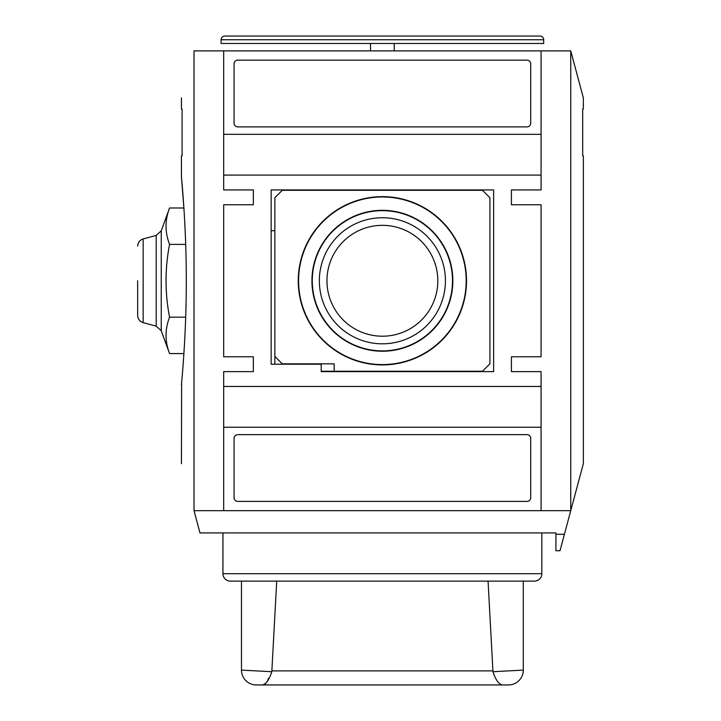<?xml version="1.0" encoding="UTF-8"?>
<svg xmlns="http://www.w3.org/2000/svg" width="721" height="721" viewBox="0 0 721 721"><rect width="100%" height="100%" fill="white"/><g stroke="black" fill="none" stroke-linecap="round" stroke-linejoin="round"><path stroke-width="1.08" d="M541.832 573.709A7.417 7.417 0 0 1 534.414 581.126L230.359 581.126A7.417 7.417 0 0 1 222.942 573.709L541.832 573.709L541.832 532.918M161.243 230.81L161.243 330.741L156.196 326.117L156.196 235.434L161.243 230.81L169.561 207.99L183.9 207.99L181.44 176.951L181.44 155.817L182.089 155.817L182.089 109.096L181.44 109.096L181.44 97.849M186.288 280.775C186.433 225.186 181.286 175.582 181.44 176.951C181.286 175.573 186.433 225.204 186.288 280.775C186.442 336.202 181.286 385.996 181.44 384.599C181.277 385.987 186.433 336.482 186.288 280.775M570.753 50.885L570.753 510.675L194.021 510.675L194.021 50.885C177.258 113.458 177.258 113.458 194.021 50.885L570.753 50.885L583.343 97.849L583.343 109.096L582.685 109.096L583.343 109.096M583.343 155.817L582.685 155.817L583.343 155.817L583.343 463.702L560.019 550.718L555.918 550.718L555.918 534.279L564.426 534.279M222.942 532.918L222.942 573.709M523.293 670.115L523.293 581.126L523.293 670.115A14.835 14.835 0 0 1 509.233 684.932A14.835 14.835 0 0 0 523.293 670.115A14.835 14.835 0 0 1 509.233 684.932L502.564 684.95C498.851 684.391 495.651 679.984 492.957 671.711L523.293 670.115M241.481 581.126L241.481 670.115L271.817 671.711L276.72 581.126M488.063 581.126L492.957 671.711M271.817 671.711C269.131 679.975 265.932 684.391 262.219 684.95L502.564 684.95L255.54 684.932A14.835 14.835 0 0 1 241.481 670.115M256.315 684.95L262.219 684.95M264.373 684.725L265.544 684.13M267.374 681.291L268.5 678.398M502.564 684.95L508.458 684.95M493.624 371.621L493.624 189.929L493.624 371.621L321.205 371.621L493.624 371.621L321.205 371.621L321.205 364.204L271.15 364.204L271.15 189.929L493.624 189.929L282.272 189.929L493.624 189.929L493.624 371.621M274.854 230.72L271.15 230.72L274.854 230.72M582.685 155.817L582.685 109.096M530.71 438.368L530.71 497.697A3.704 3.704 0 0 1 526.997 501.401L237.777 501.401A3.704 3.704 0 0 1 234.064 497.697L234.064 438.368A3.704 3.704 0 0 1 237.777 434.664L526.997 434.664A3.704 3.704 0 0 1 530.71 438.368M541.092 427.247L541.092 371.621L511.423 371.621L511.423 356.796L541.092 356.796L541.092 204.764L511.423 204.764L511.423 189.929L541.092 189.929L541.092 50.894L223.681 50.894L223.681 189.929L253.35 189.929L253.35 204.764L223.681 204.764L223.681 356.796L253.35 356.796L253.35 371.621L223.681 371.621L223.681 510.666L541.092 510.666L541.092 427.247L223.681 427.247M223.681 386.456L541.092 386.456M526.997 60.149A3.704 3.704 0 0 1 530.71 63.863L530.71 123.192A3.704 3.704 0 0 1 526.997 126.896L237.777 126.896A3.704 3.704 0 0 1 234.064 123.192L234.064 63.863A3.704 3.704 0 0 1 237.777 60.149L526.997 60.149M223.681 134.313L541.092 134.313M541.092 175.104L223.681 175.104M253.35 189.929L253.35 204.764M253.35 356.796L253.35 371.621M511.423 371.621L511.423 356.796M511.423 204.764L511.423 189.929M181.44 463.702L181.62 382.608M194.021 510.675C177.258 448.101 177.258 448.101 194.021 510.675L199.987 532.918L555.918 532.918L555.918 534.279M137.657 280.775L137.657 315.465L137.657 280.775M161.243 330.741L169.561 353.569L183.9 353.569M169.561 207.99C164.875 220.121 164.875 232.252 169.561 244.383C164.875 268.645 164.875 292.906 169.561 317.168C164.875 329.299 164.875 341.439 169.561 353.569M185.694 317.168L169.561 317.168M169.561 244.383L185.694 244.383M382.391 210.658A70.117 70.117 0 0 1 452.5 280.775A70.117 70.117 0 0 1 382.391 350.893A70.117 70.117 0 0 1 312.274 280.775A70.117 70.117 0 0 1 382.391 210.658M382.391 210.325A70.451 70.451 0 0 1 452.842 280.775A70.451 70.451 0 0 1 382.391 351.226A70.451 70.451 0 0 1 311.932 280.775A70.451 70.451 0 0 1 382.391 210.325M326.955 280.775A55.436 55.436 0 0 0 382.391 336.211A55.436 55.436 0 0 0 437.818 280.775A55.436 55.436 0 0 0 382.391 225.34A55.436 55.436 0 0 0 326.955 280.775M382.391 343.818A63.033 63.033 0 0 1 319.349 280.775A63.033 63.033 0 0 1 382.391 217.742A63.033 63.033 0 0 1 445.425 280.775A63.033 63.033 0 0 1 382.391 343.818M298.251 280.775A84.141 84.141 0 0 1 382.391 196.644A84.141 84.141 0 0 1 466.523 280.775A84.141 84.141 0 0 1 382.391 364.916A84.141 84.141 0 0 1 298.251 280.775M466.19 280.775A83.798 83.798 0 0 0 382.391 196.977A83.798 83.798 0 0 0 298.584 280.775A83.798 83.798 0 0 0 382.391 364.583A83.798 83.798 0 0 0 466.19 280.775M334.183 363.835L282.272 363.835L274.854 356.417L274.854 197.716L282.272 190.299L482.502 190.299L489.92 197.716L489.92 363.835L482.502 371.252L321.205 371.252L334.183 371.252L334.183 363.835M539.975 36.05A3.704 3.704 0 0 1 543.688 39.754L543.688 43.467L221.086 43.467L221.086 39.754A3.704 3.704 0 0 1 224.799 36.05L539.975 36.05M394.252 43.467L394.252 50.885M370.522 43.467L370.522 50.885M274.854 363.835L274.854 356.417L274.854 363.835M492.533 670.89L272.25 670.89M137.657 246.095C137.882 242.472 139.721 240.084 143.155 238.93L143.155 322.629L156.196 326.117M543.688 39.754L221.086 39.754M143.155 238.93L156.196 235.434M143.155 322.629C139.721 321.476 137.882 319.088 137.657 315.465"/></g></svg>
